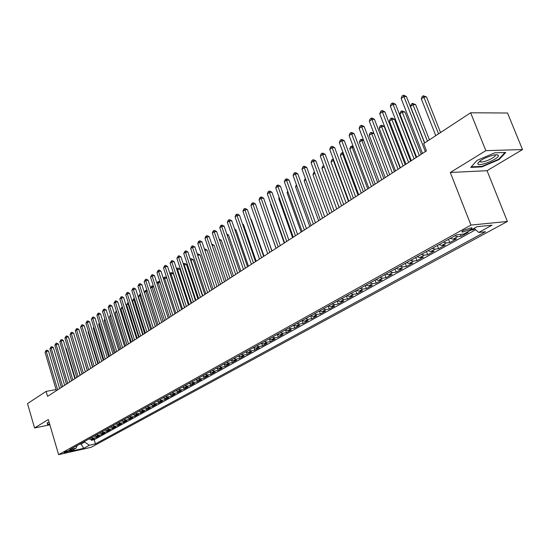 <?xml version="1.0" encoding="UTF-8"?>
<svg xmlns="http://www.w3.org/2000/svg" width="550" height="550" viewBox="0 0 550 550"><rect width="100%" height="100%" fill="white"/><g stroke="black" fill="none" stroke-linecap="round" stroke-linejoin="round"><path stroke-width="0.82" d="M463.712 230.264C461.835 231.357 461.436 231.969 462.522 232.1L470.174 229.597C472.072 228.491 472.478 227.872 471.384 227.748L463.712 230.264M522.5 149.559L485.849 150.645L450.306 172.487L487.059 170.699L522.5 149.559L507.526 113.011L470.635 112.777L423.644 143.619L426.47 150.872L47.582 396.357L46.117 391.38L27.5 403.597L34.568 427.969L49.864 424.827M487.059 170.699L507.389 221.471L91.128 447.294L58.616 454.664L470.951 225.081L507.389 221.471M88.907 438.996L91.211 439.312L94.401 438.604L91.293 440.323L90.998 439.354M90.984 437.841L93.294 438.158L96.491 437.456L96.188 436.466M96.491 437.456L99.646 435.717L96.442 436.418L94.126 436.095M99.426 433.159L101.743 433.482L104.961 432.781L101.764 434.548L101.454 433.538M104.796 430.176L107.126 430.513L110.351 429.811L107.106 431.599L106.789 430.561M110.241 427.151L112.585 427.494L115.816 426.793L112.53 428.608L112.207 427.549M115.768 424.084L118.119 424.428L121.364 423.734L118.023 425.576L117.693 424.49M121.371 420.97L123.729 421.328L126.988 420.633L123.606 422.496L123.262 421.389M127.057 417.814L129.429 418.172L132.694 417.484L129.257 419.375L128.906 418.241M132.832 414.611L135.211 414.975L138.483 414.288L134.998 416.212L134.64 415.044M138.683 411.359L141.075 411.737L144.361 411.049L140.828 412.995L140.449 411.799M144.629 408.059L147.022 408.444L150.322 407.756L146.733 409.736L146.348 408.506M150.659 404.711L153.065 405.103L156.372 404.422L152.735 406.429L152.336 405.164M156.784 401.314L159.197 401.706L162.518 401.033L158.819 403.067L158.407 401.768M162.999 397.863L165.426 398.269L168.754 397.588L165 399.658L164.574 398.324M169.311 394.357L171.744 394.769L175.086 394.096L171.27 396.199L170.83 394.817M175.718 390.796L178.166 391.222L181.514 390.548L177.643 392.686L177.189 391.263M182.229 387.186L184.683 387.612L188.038 386.953L184.113 389.118L183.638 387.647M188.836 383.515L191.304 383.955L194.673 383.288L190.678 385.495L190.19 383.976M195.553 379.782L198.028 380.236L201.403 379.576L197.354 381.81L196.838 380.243M202.379 376.001L204.861 376.454L208.251 375.801L204.133 378.07L203.596 376.447M209.309 372.151L211.805 372.618L215.201 371.965L211.014 374.275L210.458 372.584M216.356 368.239L218.859 368.713L222.262 368.067L218.013 370.418L217.429 368.665M223.513 364.265L226.029 364.746L229.439 364.107L225.122 366.493L224.517 364.671M230.794 360.223L233.317 360.717L236.741 360.085L232.347 362.505L231.715 360.614M238.191 356.111L240.721 356.62L244.152 355.994L239.69 358.456L239.03 356.482M245.712 351.938L248.256 352.454L251.694 351.835L247.156 354.337L246.462 352.282M253.364 347.689L255.915 348.219L259.366 347.6L254.746 350.151L254.018 347.999M261.147 343.372L263.704 343.908L267.163 343.303L262.467 345.888L261.704 343.647M269.06 338.979L271.631 339.529L275.096 338.924L270.318 341.557L269.514 339.206M277.111 334.503L279.689 335.067L283.161 334.476L278.307 337.157L277.454 334.689M285.299 329.959L287.891 330.536L291.369 329.945L286.426 332.674L285.532 330.082M293.638 325.332L296.237 325.916L299.722 325.339L294.69 328.109L293.741 325.394M303.105 323.469L302.108 320.629L304.728 321.221L308.22 320.65L303.105 323.469L299.619 324.046L297.014 323.455M310.757 315.824L313.376 316.436L316.876 315.872L311.664 318.746L310.654 315.886M319.557 310.942L322.176 311.568L325.683 311.018L320.382 313.94L319.357 311.053M328.508 305.972L331.141 306.611L334.654 306.068L329.251 309.045L328.212 306.137M337.631 300.905L340.271 301.565L343.791 301.029L338.284 304.061L337.232 301.125M346.919 295.749L349.566 296.423L353.093 295.893L347.49 298.987L346.418 296.024M356.379 290.496L359.04 291.184L362.567 290.668L356.861 293.817L355.774 290.833M366.025 285.141L368.692 285.842L372.226 285.34L366.41 288.551L365.31 285.539M375.856 279.682L378.531 280.404L382.064 279.916L376.138 283.181L375.018 280.149M385.873 274.12L388.554 274.856L392.095 274.381L386.052 277.709L384.918 274.649M396.089 268.448L398.777 269.204L402.318 268.737L396.158 272.133L395.01 269.046M406.505 262.666L409.207 263.436L412.748 262.989L406.464 266.454L405.295 263.34M417.127 256.768L419.836 257.558L423.376 257.118L416.976 260.652L415.786 257.517M427.962 250.752L430.678 251.563L434.225 251.137L427.687 254.739L426.484 251.577M439.024 244.613L441.746 245.444L445.287 245.032L438.625 248.71L437.394 245.52M450.306 238.349L453.035 239.195L456.576 238.803L449.776 242.557L448.532 239.333M466.29 232.643L468.105 232.451L461.161 236.28L460.426 234.396M69.953 450.959L71.417 449.921L65.519 451.598L64.068 452.629L69.953 450.959L69.706 450.134M80.905 443.438L81.077 443.994L84.659 442.007L89.368 445.239L95.466 443.871L485.499 231.722L478.741 232.444L492.016 225.191L477.043 226.703L463.753 234.039L456.713 234.795L69.678 449.673L75.948 448.264L77.323 445.424M89.368 445.239L83.731 448.326L70.359 451.351L75.948 448.264M91.293 440.323L94.201 439.677L475.647 229.735M470.972 230.058L472.78 229.873L474.636 228.841M461.161 236.28L457.614 236.665L454.884 235.806M449.776 242.557L446.229 242.962L443.506 242.124M438.625 248.71L435.078 249.129L432.362 248.311M427.687 254.739L424.146 255.173L421.438 254.375M416.976 260.652L413.428 261.099L410.726 260.322M406.464 266.454L402.923 266.908L400.228 266.152M396.158 272.133L392.624 272.607L389.936 271.865M386.052 277.709L382.518 278.197L379.837 277.475M376.138 283.181L372.604 283.676L369.937 282.968M366.41 288.551L362.883 289.059L360.216 288.365M356.861 293.817L353.341 294.339L350.68 293.659M347.49 298.987L343.97 299.516L341.323 298.856M338.284 304.061L334.771 304.604L332.138 303.957M329.251 309.045L325.744 309.595L323.118 308.962M320.382 313.94L316.876 314.504L314.256 313.878M311.664 318.746L308.172 319.316L305.559 318.711M294.69 328.109L291.211 328.694L288.619 328.116M286.426 332.674L282.954 333.266L280.369 332.695M278.307 337.157L274.835 337.755L272.264 337.198M270.318 341.557L266.86 342.169L264.296 341.619M262.467 345.888L259.016 346.5L256.458 345.971M254.746 350.151L251.302 350.769L248.758 350.247M247.156 354.337L243.719 354.963L241.189 354.454M239.69 358.456L236.266 359.088L233.736 358.586M232.347 362.505L228.931 363.144L226.414 362.656M225.122 366.493L221.712 367.132L219.202 366.658M218.013 370.418L214.61 371.064L212.114 370.59M211.014 374.275L207.625 374.928L205.136 374.467M204.133 378.07L200.75 378.73L198.268 378.276M197.354 381.81L193.978 382.47L191.51 382.03M190.678 385.495L187.316 386.155L184.862 385.722M184.113 389.118L180.758 389.785L178.31 389.359M177.643 392.686L174.302 393.353L171.861 392.941M171.27 396.199L167.942 396.873L165.509 396.467M165 399.658L161.679 400.338L159.259 399.939M158.819 403.067L155.506 403.748L153.099 403.356M152.735 406.429L149.428 407.11L147.029 406.725M146.733 409.736L143.44 410.424L141.054 410.046M140.828 412.995L137.541 413.689L135.162 413.318M134.998 416.212L131.732 416.9L129.36 416.536M129.257 419.375L125.998 420.069L123.64 419.712M123.606 422.496L120.354 423.191L118.002 422.84M118.023 425.576L114.785 426.271L112.441 425.927M112.53 428.608L109.299 429.309L106.961 428.973M107.106 431.599L103.888 432.3L101.564 431.97M101.764 434.548L98.553 435.249L96.236 434.926M84.487 441.451L84.659 442.007M485.849 150.645L470.635 112.777M450.306 172.487L470.951 225.081M58.616 454.664L48.311 419.519L34.568 427.969M56.1 389.565L46.117 391.38M79.117 444.428L81.077 443.994L83.731 448.326M94.201 439.677L95.466 443.871M472.78 229.873L472.519 229.199M478.741 232.444L474.066 228.346M49.074 422.125L47.259 422.854L47.561 424.662L49.693 424.222M494.697 152.845L477.008 160.401L470.786 167.379L481.848 166.884L499.111 159.548L505.739 152.488L494.697 152.845M497.193 154.811L497.365 155.231M498.891 159.019L499.111 159.548M481.656 166.389L481.848 166.884M59.634 388.547L48.503 351.093L46.262 351.443L57.654 389.826M45.052 352.303L46.193 350.322L46.262 351.443L45.052 352.303L56.416 390.631M46.193 350.322L47.087 350.185L48.503 351.093M75.226 378.441L66.165 348.349L65.739 348.418M65.615 347.992L66.165 348.349M49.617 423.974L47.795 424.346L47.534 422.744M47.348 422.819L47.795 424.346M477.895 164.003C479.497 166.987 500.582 158.036 498.279 155.32C497.716 154.612 495.969 154.584 493.041 155.238C484.591 157.74 479.497 160.517 477.757 163.577L477.895 164.003M479.731 161.164L480.762 161.989C484.543 162.58 496.815 156.702 495.241 155.031L495.076 154.859M504.989 152.515L498.658 159.273L481.924 166.382L471.261 166.849M64.639 385.303L53.384 347.621L51.143 347.964L62.652 386.588M49.912 348.837L51.068 346.844L51.143 347.964L49.912 348.837L61.401 387.406M51.068 346.844L51.961 346.706L53.384 347.621M69.706 382.023L58.341 344.101L56.086 344.444L67.719 383.309M54.842 345.324L56.004 343.317L56.086 344.444L54.842 345.324L66.447 384.134M56.004 343.317L56.904 343.179L58.341 344.101M74.848 378.689L63.367 340.526L61.105 340.869L72.854 379.981M59.84 341.763L61.016 339.735L61.105 340.869L59.84 341.763L71.562 380.82M61.016 339.735L61.916 339.604L63.367 340.526M80.066 375.306L68.461 336.903L66.192 337.239L78.066 376.606M64.914 338.154L66.096 336.112L66.192 337.239L64.914 338.154L76.759 377.451M66.096 336.112L67.004 335.974L68.461 336.903M80.266 375.176L70.888 344.933M85.381 371.869L76.106 341.406M77.777 339.041L87.319 370.611M83.098 335.328L92.551 367.221M82.864 335.486L83.023 335.087M85.353 371.882L73.624 333.231L71.349 333.568L83.352 373.182M70.049 334.489L71.246 332.427L71.349 333.568L70.049 334.489L82.026 374.041M71.246 332.427L72.153 332.296L73.624 333.231M88.488 331.554L88.069 331.849L97.859 363.784M88.069 331.849L88.358 331.127M90.723 368.404L78.87 329.505L76.581 329.835L88.715 369.703M75.267 330.77L76.471 328.694L76.581 329.835L75.267 330.77L87.367 370.576M76.471 328.694L77.385 328.563L78.87 329.505M93.961 327.731L93.342 328.164L103.235 360.298M93.342 328.164L93.768 327.099M96.167 364.877L84.184 325.731L81.888 326.054L94.153 366.183M80.554 327.002L81.771 324.913L81.888 326.054L80.554 327.002L92.785 367.07M81.771 324.913L82.686 324.782L84.184 325.731M99.516 323.847L98.698 324.418L108.694 356.764M98.698 324.418L99.254 323.015M101.688 361.295L89.574 321.894L87.271 322.218L99.674 362.608M85.917 323.18L87.148 321.069L87.271 322.218L85.917 323.18L98.285 363.509M87.148 321.069L88.069 320.939L89.574 321.894M105.146 319.907L104.122 320.623L114.228 353.176M104.122 320.623L104.837 318.897M107.298 357.665L95.047 318.003L92.737 318.319L105.27 358.978M91.362 319.303L92.606 317.171L92.737 318.319L91.362 319.303L103.868 359.893M92.606 317.171L93.527 317.048L95.047 318.003M110.866 315.913L109.629 316.779L119.845 349.539M109.629 316.779L110.55 314.896M112.984 353.98L100.602 314.057L98.285 314.366L110.956 355.293M96.889 315.363L98.141 313.218L98.285 314.366L96.889 315.363L109.526 356.221M98.141 313.218L99.069 313.094L100.602 314.057M126.981 344.912L116.627 311.884L115.218 312.874L125.544 345.847M115.218 312.874L116.353 310.826M118.759 350.24L106.233 310.049L103.909 310.358L116.724 351.56M102.493 311.369L103.757 309.203L103.909 310.358L102.493 311.369L115.273 352.495M103.757 309.203L104.686 309.079L106.233 310.049M132.784 341.151L122.313 307.911L120.883 308.907L131.326 342.1M122.609 307.869L122.258 306.756M120.883 308.907L122.141 306.769M124.616 346.445L111.953 305.986L109.622 306.288L122.581 347.765M108.185 307.312L109.457 305.133L109.622 306.288L108.185 307.312L121.11 348.721M109.457 305.133L110.392 305.009L111.953 305.986M138.676 337.336L128.088 303.875L126.637 304.886L137.197 338.298M128.631 303.806L128.088 303.875L127.902 302.734L128.274 302.686M126.637 304.886L127.902 302.734M144.657 333.465L133.946 299.778L132.474 300.809L143.151 334.434M134.743 299.674L133.946 299.778L133.753 298.636L134.386 298.554M132.474 300.809L133.753 298.636M150.721 329.532L139.892 295.625L138.401 296.67L149.194 330.522M140.958 295.488L139.892 295.625L139.693 294.477L140.594 294.36M138.401 296.67L139.693 294.477M130.57 342.588L117.762 301.861L115.417 302.156L128.521 343.915M113.96 303.194L115.246 300.994L115.417 302.156L113.96 303.194L127.029 344.884M115.246 300.994L116.181 300.877L117.762 301.861M136.606 338.676L123.654 297.667L121.302 297.962L134.558 340.003M119.817 299.021L121.124 296.801L121.302 297.962L119.817 299.021L133.045 340.986M121.124 296.801L122.066 296.684L123.654 297.667M142.739 334.702L129.635 293.411L127.277 293.707L140.69 336.029M125.771 294.779L127.084 292.538L127.277 293.707L125.771 294.779L139.15 337.033M127.084 292.538L128.033 292.421L129.635 293.411M156.881 325.538L145.929 291.404L144.409 292.462L155.334 326.542M147.262 291.239L145.929 291.404L145.716 290.256L146.981 290.352M144.409 292.462L145.716 290.256M148.968 330.667L135.706 289.094L133.341 289.382L146.912 332.001M131.814 290.469L133.148 288.214L133.341 289.382L131.814 290.469L145.344 333.011M133.148 288.214L134.09 288.097L135.706 289.094M163.137 321.489L152.054 287.121L150.666 288.09M153.677 286.921L152.054 287.121L151.834 285.966L153.471 286.296M150.618 287.939L151.834 285.966M155.292 326.569L141.879 284.707L139.501 284.989L153.237 327.903M137.954 286.096L139.294 283.814L139.501 284.989L137.954 286.096L151.642 328.934M139.294 283.814L140.243 283.704L141.879 284.707M169.489 317.371L158.276 282.769L157.059 283.621M160.188 282.542L158.276 282.769L158.049 281.614L158.971 281.504L160.071 282.178M156.949 283.271L158.049 281.614M161.721 322.41L148.142 280.252L145.764 280.534L159.658 323.744M144.189 281.655L145.544 279.352L145.764 280.534L144.189 281.655L158.042 324.789M145.544 279.352L146.493 279.242L148.142 280.252M175.938 313.191L164.594 278.355L163.556 279.077M166.808 278.094L164.594 278.355L164.354 277.193L165.282 277.09L166.781 278.004M163.377 278.52L164.354 277.193M168.245 318.175L154.509 275.729L152.116 276.004L166.183 319.516M150.521 277.138L151.889 274.821L152.116 276.004L150.521 277.138L164.539 320.581M151.889 274.821L152.845 274.711L154.509 275.729M184.491 307.649L173.339 273.604L171.009 273.866L170.156 274.464M182.49 308.949L171.009 273.866L170.761 272.704L171.689 272.601L173.339 273.604M169.902 273.694L170.761 272.704M174.879 313.878L160.971 271.136L158.572 271.397L172.81 315.226M156.949 272.559L158.338 270.215L158.572 271.397L156.949 272.559L171.139 316.305M158.338 270.215L159.294 270.112L160.971 271.136M191.153 303.339L179.864 269.053L176.866 269.775M189.145 304.638L177.526 269.314L177.265 268.146L178.2 268.043L179.864 269.053M176.536 268.792L177.265 268.146M181.617 309.512L167.544 266.468L165.137 266.722L179.541 310.86M163.488 267.898L164.883 265.54L165.137 266.722L163.488 267.898L177.849 311.953M164.883 265.54L165.846 265.437L167.544 266.468M197.917 298.952L186.491 264.433L183.679 265.011M195.903 300.259L184.147 264.681L183.872 263.519L184.807 263.416L186.491 264.433M183.315 263.911L183.872 263.519M188.464 305.078L174.213 261.718L171.799 261.972L186.388 306.426M170.122 263.168L171.538 260.782L171.799 261.972L170.122 263.168L184.669 307.539M171.538 260.782L172.507 260.686L174.213 261.718M204.786 294.504L193.222 259.738L190.609 260.171M202.771 295.804L190.871 259.985L190.589 258.816L191.524 258.713L193.222 259.738M190.238 259.057L190.589 258.816M195.429 300.568L180.998 256.898L178.578 257.146L193.346 301.916M176.873 258.356L178.303 255.949L178.578 257.146L176.873 258.356L191.599 303.05M178.303 255.949L179.272 255.853L180.998 256.898M202.503 295.982L187.894 251.996L185.467 252.237L200.42 297.33M183.734 253.468L185.178 251.041L185.467 252.237L183.734 253.468L198.639 298.485M185.178 251.041L186.147 250.944L187.894 251.996M209.694 291.321L194.899 247.012L192.466 247.246L207.611 292.676M190.706 248.497L191.462 246.551L192.163 246.049L192.466 247.246L190.706 248.497L205.803 293.844M192.163 246.049L193.139 245.96L194.899 247.012M211.771 289.981L200.062 254.966L197.649 255.248M209.756 291.287L197.704 255.207L197.409 254.031L198.351 253.942L200.062 254.966M218.866 285.381L207.013 250.119L204.841 250.333M204.449 249.164L205.288 249.088L207.013 250.119M226.077 280.706L214.074 245.19L212.169 245.376M211.771 244.207L214.074 245.19M217.009 286.584L202.029 241.945L199.581 242.172L214.926 287.932M197.794 243.451L198.557 241.484L199.272 240.976L199.581 242.172L197.794 243.451L213.084 289.128M199.272 240.976L200.248 240.886L202.029 241.945M233.413 275.956L221.258 240.185L219.615 240.336M219.223 239.161L221.258 240.185M224.448 281.765L209.268 236.796L206.821 237.016L222.358 283.119M204.999 238.308L205.769 236.335L206.498 235.812L206.821 237.016L204.999 238.308L220.488 284.329M206.498 235.812L207.474 235.723L209.268 236.796M240.866 271.129L228.553 235.097L227.198 235.214M226.806 234.059L228.553 235.097M232.018 276.863L216.638 231.557L214.184 231.77L229.928 278.218M212.327 233.09L213.104 231.089L213.84 230.567L214.184 231.77L212.327 233.09L228.023 279.448M213.84 230.567L214.823 230.484L216.638 231.557M248.449 266.214L235.978 229.921L234.912 230.01M234.603 229.109L235.978 229.921M239.718 271.872L224.132 226.229L221.671 226.428L237.621 273.233M219.787 227.776L220.564 225.761L221.313 225.225L221.671 226.428L219.787 227.776L235.682 274.484M221.313 225.225L222.303 225.149L224.132 226.229M256.156 261.222L243.519 224.654L242.763 224.716M242.543 224.084L243.519 224.654M247.548 266.798L231.756 220.811L229.281 221.004L245.451 268.159M227.37 222.372L228.147 220.344L228.917 219.794L229.281 221.004L227.37 222.372L243.478 269.431M228.917 219.794L229.907 219.718L231.756 220.811M255.516 261.635L239.511 215.298L237.036 215.483L253.419 262.996M235.084 216.872L235.867 214.83L236.651 214.273L237.036 215.483L235.084 216.872L251.412 264.296M236.651 214.273L237.641 214.197L239.511 215.298M263.629 256.382L247.404 209.688L244.915 209.859L261.525 257.744M242.935 211.276L243.726 209.213L244.516 208.649L244.915 209.859L242.935 211.276L259.49 259.064M244.516 208.649L245.513 208.581L247.404 209.688M264 256.142L251.192 219.306L250.759 219.34M250.628 218.969L251.192 219.306M271.975 250.972L258.892 213.867M262.584 209.853L276.018 248.353M271.879 251.034L255.434 203.974L252.945 204.139L269.782 252.395M250.924 205.583L251.721 203.507L252.526 202.929L252.945 204.139L250.924 205.583L267.706 253.736M252.526 202.929L253.522 202.861L255.434 203.974M270.916 204.029L270.572 204.27L284.24 243.024M270.572 204.27L270.793 203.692M280.287 245.589L263.608 198.165L261.113 198.323L278.183 246.95M259.057 199.788L259.854 197.691L260.679 197.106L261.113 198.323L259.057 199.788L276.072 248.318M260.679 197.106L261.676 197.044L263.608 198.165M279.393 198.103L278.754 198.55L292.607 237.607M278.754 198.55L279.166 197.464M288.839 240.048L271.934 192.246L269.431 192.39L286.743 241.402M267.334 193.882L268.139 191.771L268.978 191.18L269.431 192.39L267.334 193.882L284.591 242.798M268.978 191.18L269.981 191.118L271.934 192.246M288.028 192.067L287.079 192.727L301.125 232.086M287.079 192.727L287.691 191.118M297.557 234.396L280.404 186.223L277.894 186.361L295.46 235.758M275.763 187.88L276.574 185.749L277.427 185.144L277.894 186.361L275.763 187.88L293.267 237.181M277.427 185.144L278.431 185.089L280.404 186.223M296.828 185.914L295.549 186.808L309.794 226.469M295.549 186.808L296.381 184.683M306.433 228.649L289.032 180.091L286.516 180.214L304.336 230.01M284.35 181.761L285.168 179.616L286.034 178.991L286.516 180.214L284.35 181.761L302.101 231.454M286.034 178.991L287.038 178.942L289.032 180.091M305.786 179.651L304.178 180.771L318.622 220.749M304.178 180.771L305.339 178.413M315.473 222.791L297.825 173.841L295.302 173.951L313.376 224.146M293.088 175.526L293.913 173.367L294.8 172.734L295.302 173.951L293.088 175.526L311.101 225.624M294.8 172.734L295.804 172.686L297.825 173.841M314.916 173.271L312.964 174.632L327.614 214.919M312.964 174.632L313.768 172.507L314.462 172.019M324.686 216.824L306.776 167.475L304.253 167.578L322.589 218.178M301.998 169.18L302.823 167.001L303.724 166.354L304.253 167.578L301.998 169.18L320.272 219.684M303.724 166.354L304.734 166.313L306.776 167.475M339.089 207.488L324.17 166.801L321.908 168.382L336.772 208.986M324.232 166.794L323.792 165.591M321.908 168.382L322.719 166.231L323.62 165.598M334.077 210.739L315.899 160.992L313.369 161.074L331.98 212.094M311.073 162.711L311.905 160.511L312.826 159.858L313.369 161.074L311.073 162.711L329.615 213.627M312.826 159.858L313.837 159.823L315.899 160.992M348.459 201.417L333.327 160.401L331.018 162.009L346.101 202.943M333.795 160.387L333.327 160.401L332.757 159.197L333.355 159.184M331.018 162.009L331.836 159.844L332.757 159.197M343.647 204.538L325.194 154.385L322.657 154.454L341.55 205.893M320.32 156.124L321.159 153.904L322.094 153.237L322.657 154.454L320.32 156.124L339.144 207.453M322.094 153.237L323.104 153.203L325.194 154.385M358.016 195.229L342.65 153.883L340.299 155.519L355.609 196.783M343.551 153.856L342.65 153.883L342.059 152.68L343.124 152.701M340.299 155.519L341.124 153.34L342.059 152.68M353.396 198.22L334.668 147.647L332.131 147.703L351.312 199.574M329.746 149.407L330.591 147.166L331.54 146.486L332.131 147.703L329.746 149.407L348.851 201.163M331.54 146.486L332.558 146.458L334.668 147.647M367.744 188.925L352.151 147.235L349.759 148.912L365.296 190.513M353.506 147.208L352.151 147.235L351.539 146.039L353.196 146.396M349.759 148.912L350.584 146.706L351.539 146.039M363.344 191.771L344.327 140.779L341.784 140.828L361.261 193.126M339.35 142.56L340.202 140.298L341.172 139.604L341.784 140.828L339.35 142.56L358.751 194.748M341.172 139.604L342.189 139.583L344.327 140.779M377.664 182.497L361.838 140.47L359.397 142.175L375.169 184.113M363.66 140.436L361.838 140.47L361.206 139.267L363.481 139.968M359.397 142.175L360.229 139.947L361.206 139.267M373.491 185.199L354.179 133.781L351.629 133.808L371.408 186.553M349.147 135.575L350.006 133.292L350.996 132.584L351.629 133.808L349.147 135.575L368.851 188.203M350.996 132.584L352.014 132.578L354.179 133.781M387.777 175.945L371.711 133.567L369.222 135.307L385.234 177.595M374.021 133.54L371.711 133.567L371.051 132.364L373.979 133.43M369.222 135.307L370.061 133.066L371.051 132.364M383.838 178.496L364.217 126.637L361.666 126.651L381.762 179.843M359.143 128.453L360.002 126.156L361.013 125.434L361.666 126.651L359.143 128.453L379.149 181.534M361.013 125.434L362.031 125.427L364.217 126.637M400.091 167.963L384.237 126.514L381.776 126.534L379.239 128.301L395.498 170.94M398.097 169.262L381.095 125.331L382.078 125.324L384.237 126.514M379.239 128.301L380.078 126.039L381.095 125.331M394.391 171.655L374.467 119.357L371.91 119.357L392.322 173.002M369.332 121.192L370.198 118.869L371.229 118.133L371.91 119.357L369.332 121.192L389.661 174.721M371.229 118.133L372.247 118.133L374.467 119.357M410.603 161.157L394.501 119.357L392.033 119.357L389.448 121.165L405.962 164.161M408.616 162.442L391.332 118.161L392.315 118.161L394.501 119.357M389.448 121.165L390.294 118.882L391.332 118.161M405.164 164.677L384.918 111.925L382.36 111.904L403.102 166.017M379.727 113.781L380.6 111.437L381.652 110.688L382.36 111.904L379.727 113.781L400.386 167.778M381.652 110.688L382.676 110.694L384.918 111.925M421.328 154.206L404.972 112.056L402.504 112.042L399.864 113.884L416.639 157.245M419.341 155.492L401.768 110.846L404.972 112.056M399.864 113.884L400.716 111.581L401.768 110.846M416.158 157.554L395.581 104.342L393.023 104.308L414.102 158.888M390.335 106.219L391.215 103.854L392.288 103.091L393.023 104.308L390.335 106.219L411.331 160.689M392.288 103.091L393.312 103.104L395.581 104.342M429.419 139.831L415.649 104.61L413.181 104.576L410.493 106.459L424.703 142.924M427.446 141.123L412.424 103.379L415.649 104.61M410.493 106.459L411.345 104.136L412.424 103.379M424.552 143.021L406.464 96.601L403.906 96.552L425.329 151.614M401.163 98.505L402.043 96.119L403.143 95.336L403.906 96.552L401.163 98.505L422.503 153.45M403.143 95.336L404.168 95.356L406.464 96.601M440.536 132.529L426.546 97.013L424.071 96.958L421.328 98.876L435.772 135.657M438.57 133.822L423.287 95.769L426.546 97.013M421.328 98.876L422.194 96.532L423.287 95.769M93.294 438.158L91.211 439.312M457.614 236.665L453.035 239.195M446.229 242.962L441.746 245.444M435.078 249.129L430.678 251.563M424.146 255.173L419.836 257.558M413.428 261.099L409.207 263.436M402.923 266.908L398.777 269.204M392.624 272.607L388.554 274.856M382.518 278.197L378.531 280.404M372.604 283.676L368.692 285.842M362.883 289.059L359.04 291.184M353.341 294.339L349.566 296.423M343.97 299.516L340.271 301.565M334.771 304.604L331.141 306.611M325.744 309.595L322.176 311.568M316.876 314.504L313.376 316.436M308.172 319.316L304.728 321.221M299.619 324.046L296.237 325.916M291.211 328.694L287.891 330.536M282.954 333.266L279.689 335.067M274.835 337.755L271.631 339.529M266.86 342.169L263.704 343.908M259.016 346.5L255.915 348.219M251.302 350.769L248.256 352.454M243.719 354.963L240.721 356.62M236.266 359.088L233.317 360.717M228.931 363.144L226.029 364.746M221.712 367.132L218.859 368.713M214.61 371.064L211.805 372.618M207.625 374.928L204.861 376.454M200.75 378.73L198.028 380.236M193.978 382.47L191.304 383.955M187.316 386.155L184.683 387.612M180.758 389.785L178.166 391.222M174.302 393.353L171.744 394.769M167.942 396.873L165.426 398.269M161.679 400.338L159.197 401.706M155.506 403.748L153.065 405.103M149.428 407.11L147.022 408.444M143.44 410.424L141.075 411.737M137.541 413.689L135.211 414.975M131.732 416.9L129.429 418.172M125.998 420.069L123.729 421.328M120.354 423.191L118.119 424.428M114.785 426.271L112.585 427.494M109.299 429.309L107.126 430.513M103.888 432.3L101.743 433.482M98.553 435.249L96.442 436.418M70.936 449.914L71.067 450.347M462.206 231.296L462.522 232.1M480.274 160.765L480.762 161.989M479.717 161.281L477.757 163.577"/></g></svg>
